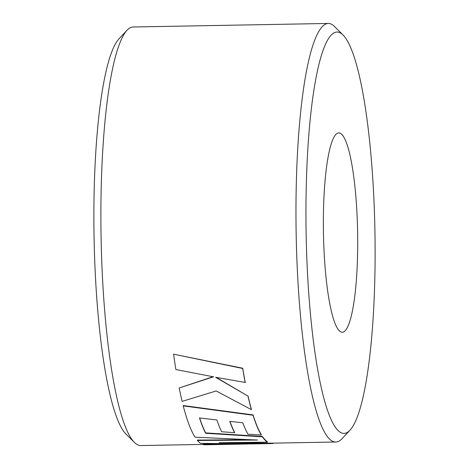 <?xml version="1.0" encoding="UTF-8"?>
<svg xmlns="http://www.w3.org/2000/svg" width="469" height="469" viewBox="0 0 469 469"><rect width="100%" height="100%" fill="white"/><g stroke="black" fill="none" stroke-linecap="round" stroke-linejoin="round"><path stroke-width="0.7" d="M305.958 208.013A200.685 34.395 89 0 0 350.114 430.055A200.685 34.395 89 0 0 375.112 257.129A200.685 34.395 89 0 0 342.927 34.87A200.685 34.395 89 0 0 305.958 208.013M350.114 430.055L342.03 438.697A209.309 35.873 -91 0 1 335.845 442.003A209.309 35.873 -91 0 1 295.974 207.116A209.309 35.873 -91 0 1 328.236 23.45A209.309 35.873 -91 0 1 334.532 26.528L342.927 34.87M134.468 442.472L126.073 434.13A200.685 34.395 -91 0 1 93.888 211.871A200.685 34.395 -91 0 1 118.886 38.945L126.97 30.303A209.309 35.873 89 0 0 100.894 210.663A209.309 35.873 89 0 0 134.468 442.472A209.309 35.873 89 0 0 140.764 445.55L203.083 444.419M357.706 244.765A99.674 17.083 89 0 0 338.724 132.915A99.674 17.083 89 0 0 323.364 220.377A99.674 17.083 89 0 0 342.347 332.228A99.674 17.083 89 0 0 357.706 244.765M223.707 443.985L203.077 444.155L203.083 444.553A209.707 35.943 89 0 0 204.894 444.782L240.943 444.125L203.083 444.553M248.5 439.717L197.455 440.074L197.449 440.467A209.707 35.943 89 0 0 200.562 443.352L251.753 443.932L271.698 443.568A209.707 35.943 89 0 0 273.908 443.129M183.232 405.884L253.043 415.253L253.072 414.907L183.268 405.556L183.232 405.884A209.707 35.943 89 0 0 193.017 433.632A209.707 35.943 89 0 0 195.057 437.19L257.504 440.045L197.449 440.467M253.072 414.907A209.309 35.873 89 0 0 261.292 434.646L261.28 435.033A209.707 35.943 89 0 1 253.043 415.253M229.951 421.397A209.309 35.873 89 0 0 234.611 432.336L234.594 432.711A209.707 35.943 89 0 1 229.792 421.379L242.813 422.786A209.707 35.943 89 0 0 247.943 434.194L261.28 435.033M199.647 417.979A209.309 35.873 89 0 0 205.674 432.899L262.441 436.451A209.309 35.873 89 0 0 267.4 441.763L267.4 442.156A209.707 35.943 89 0 1 262.435 436.838L205.662 433.274L205.674 432.899M267.4 442.156L219.222 442.707L271.094 443.551L271.088 443.152L227.178 442.619M271.088 443.152A209.309 35.873 89 0 0 271.692 443.17L335.845 442.003M248.095 396.17L215.605 377.281L245.234 382.446A209.309 35.873 89 0 1 242.743 368.235L173.589 354.171A209.707 35.943 89 0 0 175.863 369.543L213.477 376.824L179.176 387.992A209.707 35.943 89 0 0 182.113 401.376L216.191 390.964L251.384 409.648L251.413 409.314A209.309 35.873 89 0 1 248.095 396.17L216.273 377.404M213.518 376.554L179.176 387.992M328.236 23.45L133.155 26.997A209.309 35.873 89 0 0 126.97 30.303M248.054 396.475A209.707 35.943 89 0 0 251.384 409.648M242.743 368.235L242.696 368.487A209.707 35.943 89 0 0 245.193 382.727M242.696 368.487L173.589 354.171M247.872 443.991L240.943 444.125M205.662 433.274A209.707 35.943 89 0 1 199.501 417.961L216.871 419.96A209.707 35.943 89 0 0 221.644 431.75L234.594 432.711M262.435 436.838L262.441 436.451M271.094 443.551A209.707 35.943 89 0 0 271.698 443.568"/></g></svg>
